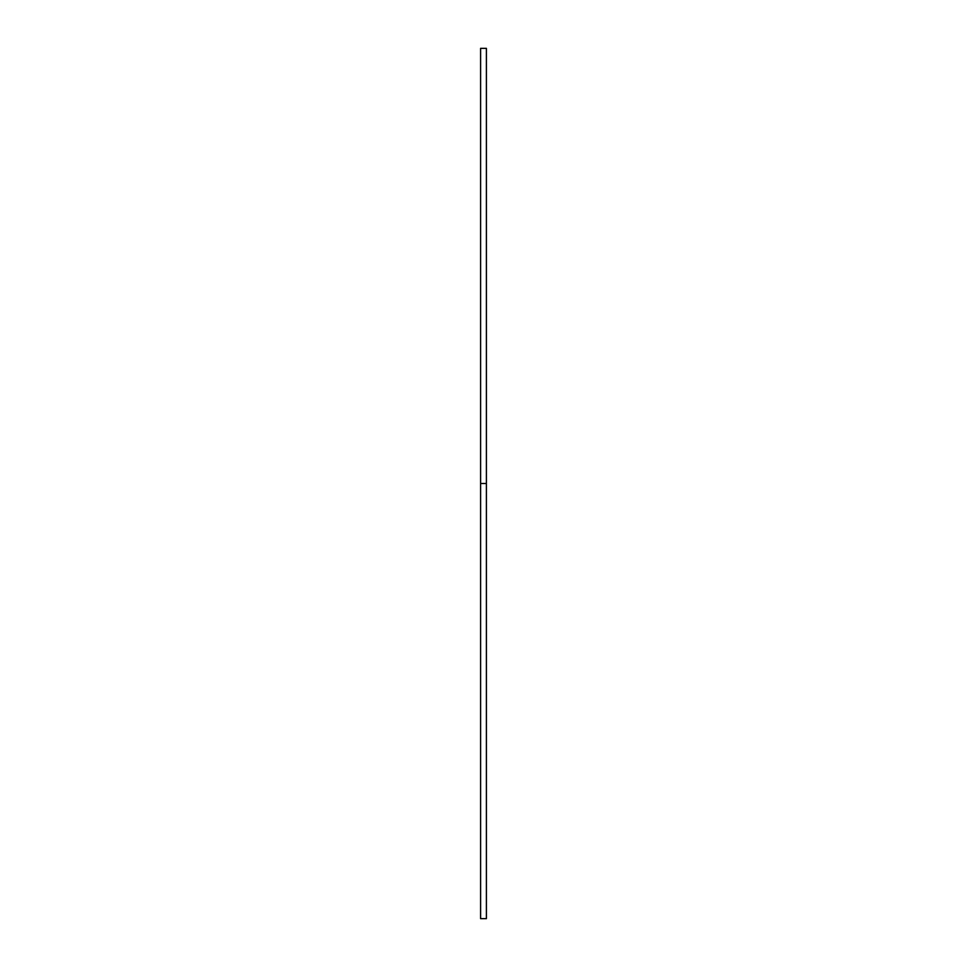 <?xml version="1.0" encoding="UTF-8"?>
<svg xmlns="http://www.w3.org/2000/svg" width="967" height="967" viewBox="0 0 967 967"><rect width="100%" height="100%" fill="white"/><g stroke="black" fill="none" stroke-linecap="round" stroke-linejoin="round"><path stroke-width="1.45" d="M480.599 918.65L480.599 48.35L480.599 918.65L486.401 918.65L486.401 483.5L480.599 483.5L486.401 483.5L486.401 48.35L486.401 918.65M480.599 48.35L486.401 48.35"/></g></svg>

